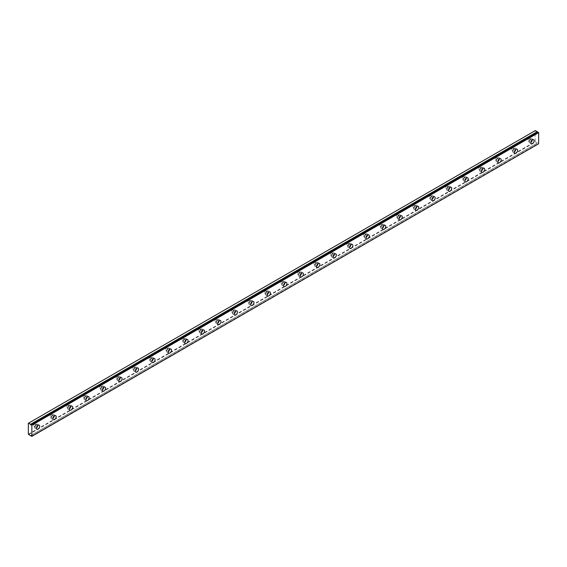 <?xml version="1.0" encoding="UTF-8"?>
<svg xmlns="http://www.w3.org/2000/svg" width="567" height="567" viewBox="0 0 567 567"><rect width="100%" height="100%" fill="white"/><g stroke="black" fill="none" stroke-linecap="round" stroke-linejoin="round"><path stroke-width="0.43" stroke-dasharray="2.83 2.13" d="M530.613 139.617A1.311 0.758 -60 0 1 531.272 139.553A1.311 0.758 -60 0 1 531.47 140.602A1.311 0.758 -60 0 1 530.613 141.757A1.311 0.758 -60 0 1 529.961 141.821A1.311 0.758 -60 0 1 529.762 140.772A1.311 0.758 -60 0 1 530.613 139.617M528.968 138.667A1.311 0.758 -60 0 1 529.621 138.596A1.311 0.758 -60 0 1 529.826 139.652A1.311 0.758 -60 0 1 528.968 140.807A1.311 0.758 -60 0 1 528.309 140.871A1.311 0.758 -60 0 1 528.111 139.822A1.311 0.758 -60 0 1 528.968 138.667M36.182 425.08A1.311 0.758 -60 0 1 36.834 425.009A1.311 0.758 -60 0 1 37.032 426.065A1.311 0.758 -60 0 1 36.182 427.22A1.311 0.758 -60 0 1 35.523 427.284A1.311 0.758 -60 0 1 35.324 426.235A1.311 0.758 -60 0 1 36.182 425.08M34.53 424.123A1.311 0.758 -60 0 1 35.189 424.059A1.311 0.758 -60 0 1 35.388 425.108A1.311 0.758 -60 0 1 34.53 426.264A1.311 0.758 -60 0 1 33.878 426.334A1.311 0.758 -60 0 1 33.673 425.278A1.311 0.758 -60 0 1 34.53 424.123M52.66 415.561A1.311 0.758 -60 0 1 53.312 415.498A1.311 0.758 -60 0 1 53.518 416.547A1.311 0.758 -60 0 1 52.66 417.702A1.311 0.758 -60 0 1 52.001 417.766A1.311 0.758 -60 0 1 51.803 416.717A1.311 0.758 -60 0 1 52.66 415.561M51.009 414.612A1.311 0.758 -60 0 1 51.668 414.548A1.311 0.758 -60 0 1 51.866 415.597A1.311 0.758 -60 0 1 51.009 416.752A1.311 0.758 -60 0 1 50.357 416.816A1.311 0.758 -60 0 1 50.158 415.767A1.311 0.758 -60 0 1 51.009 414.612M69.139 406.043A1.311 0.758 -60 0 1 69.798 405.979A1.311 0.758 -60 0 1 69.996 407.028A1.311 0.758 -60 0 1 69.139 408.183A1.311 0.758 -60 0 1 68.487 408.254A1.311 0.758 -60 0 1 68.288 407.198A1.311 0.758 -60 0 1 69.139 406.043M67.494 405.093A1.311 0.758 -60 0 1 68.146 405.029A1.311 0.758 -60 0 1 68.352 406.078A1.311 0.758 -60 0 1 67.494 407.234A1.311 0.758 -60 0 1 66.835 407.297A1.311 0.758 -60 0 1 66.637 406.248A1.311 0.758 -60 0 1 67.494 405.093M85.624 396.531A1.311 0.758 -60 0 1 86.276 396.468A1.311 0.758 -60 0 1 86.482 397.517A1.311 0.758 -60 0 1 85.624 398.672A1.311 0.758 -60 0 1 84.965 398.736A1.311 0.758 -60 0 1 84.766 397.687A1.311 0.758 -60 0 1 85.624 396.531M83.973 395.582A1.311 0.758 -60 0 1 84.632 395.511A1.311 0.758 -60 0 1 84.83 396.567A1.311 0.758 -60 0 1 83.973 397.722A1.311 0.758 -60 0 1 83.321 397.786A1.311 0.758 -60 0 1 83.115 396.737A1.311 0.758 -60 0 1 83.973 395.582M102.103 387.013A1.311 0.758 -60 0 1 102.762 386.949A1.311 0.758 -60 0 1 102.96 387.998A1.311 0.758 -60 0 1 102.103 389.153A1.311 0.758 -60 0 1 101.45 389.224A1.311 0.758 -60 0 1 101.245 388.168A1.311 0.758 -60 0 1 102.103 387.013M100.458 386.063A1.311 0.758 -60 0 1 101.11 385.999A1.311 0.758 -60 0 1 101.309 387.048A1.311 0.758 -60 0 1 100.458 388.204A1.311 0.758 -60 0 1 99.799 388.267A1.311 0.758 -60 0 1 99.601 387.218A1.311 0.758 -60 0 1 100.458 386.063M118.588 377.502A1.311 0.758 -60 0 1 119.24 377.438A1.311 0.758 -60 0 1 119.439 378.487A1.311 0.758 -60 0 1 118.588 379.642A1.311 0.758 -60 0 1 117.929 379.706A1.311 0.758 -60 0 1 117.73 378.657A1.311 0.758 -60 0 1 118.588 377.502M116.937 376.545A1.311 0.758 -60 0 1 117.589 376.481A1.311 0.758 -60 0 1 117.794 377.537A1.311 0.758 -60 0 1 116.937 378.692A1.311 0.758 -60 0 1 116.278 378.756A1.311 0.758 -60 0 1 116.079 377.707A1.311 0.758 -60 0 1 116.937 376.545M135.066 367.983A1.311 0.758 -60 0 1 135.719 367.919A1.311 0.758 -60 0 1 135.924 368.968A1.311 0.758 -60 0 1 135.066 370.123A1.311 0.758 -60 0 1 134.407 370.187A1.311 0.758 -60 0 1 134.209 369.138A1.311 0.758 -60 0 1 135.066 367.983M133.415 367.033A1.311 0.758 -60 0 1 134.074 366.969A1.311 0.758 -60 0 1 134.273 368.018A1.311 0.758 -60 0 1 133.415 369.174A1.311 0.758 -60 0 1 132.763 369.237A1.311 0.758 -60 0 1 132.565 368.189A1.311 0.758 -60 0 1 133.415 367.033M151.545 358.472A1.311 0.758 -60 0 1 152.204 358.401A1.311 0.758 -60 0 1 152.403 359.457A1.311 0.758 -60 0 1 151.545 360.612A1.311 0.758 -60 0 1 150.893 360.676A1.311 0.758 -60 0 1 150.687 359.627A1.311 0.758 -60 0 1 151.545 358.472M149.901 357.515A1.311 0.758 -60 0 1 150.553 357.451A1.311 0.758 -60 0 1 150.758 358.5A1.311 0.758 -60 0 1 149.901 359.655A1.311 0.758 -60 0 1 149.241 359.726A1.311 0.758 -60 0 1 149.043 358.67A1.311 0.758 -60 0 1 149.901 357.515M168.03 348.953A1.311 0.758 -60 0 1 168.683 348.889A1.311 0.758 -60 0 1 168.888 349.938A1.311 0.758 -60 0 1 168.03 351.093A1.311 0.758 -60 0 1 167.371 351.157A1.311 0.758 -60 0 1 167.173 350.108A1.311 0.758 -60 0 1 168.03 348.953M166.379 348.003A1.311 0.758 -60 0 1 167.038 347.94A1.311 0.758 -60 0 1 167.237 348.988A1.311 0.758 -60 0 1 166.379 350.144A1.311 0.758 -60 0 1 165.727 350.208A1.311 0.758 -60 0 1 165.521 349.159A1.311 0.758 -60 0 1 166.379 348.003M184.509 339.442A1.311 0.758 -60 0 1 185.168 339.371A1.311 0.758 -60 0 1 185.366 340.427A1.311 0.758 -60 0 1 184.509 341.582A1.311 0.758 -60 0 1 183.857 341.646A1.311 0.758 -60 0 1 183.651 340.597A1.311 0.758 -60 0 1 184.509 339.442M182.865 338.485A1.311 0.758 -60 0 1 183.517 338.421A1.311 0.758 -60 0 1 183.715 339.47A1.311 0.758 -60 0 1 182.865 340.625A1.311 0.758 -60 0 1 182.205 340.696A1.311 0.758 -60 0 1 182.007 339.64A1.311 0.758 -60 0 1 182.865 338.485M200.987 329.923A1.311 0.758 -60 0 1 201.646 329.859A1.311 0.758 -60 0 1 201.845 330.908A1.311 0.758 -60 0 1 200.987 332.064A1.311 0.758 -60 0 1 200.335 332.127A1.311 0.758 -60 0 1 200.137 331.078A1.311 0.758 -60 0 1 200.987 329.923M199.343 328.973A1.311 0.758 -60 0 1 199.995 328.91A1.311 0.758 -60 0 1 200.201 329.959A1.311 0.758 -60 0 1 199.343 331.114A1.311 0.758 -60 0 1 198.684 331.178A1.311 0.758 -60 0 1 198.485 330.129A1.311 0.758 -60 0 1 199.343 328.973M217.473 320.405A1.311 0.758 -60 0 1 218.125 320.341A1.311 0.758 -60 0 1 218.33 321.39A1.311 0.758 -60 0 1 217.473 322.552A1.311 0.758 -60 0 1 216.814 322.616A1.311 0.758 -60 0 1 216.615 321.56A1.311 0.758 -60 0 1 217.473 320.405M215.821 319.455A1.311 0.758 -60 0 1 216.481 319.391A1.311 0.758 -60 0 1 216.679 320.44A1.311 0.758 -60 0 1 215.821 321.595A1.311 0.758 -60 0 1 215.169 321.659A1.311 0.758 -60 0 1 214.971 320.61A1.311 0.758 -60 0 1 215.821 319.455M233.951 310.893A1.311 0.758 -60 0 1 234.61 310.829A1.311 0.758 -60 0 1 234.809 311.878A1.311 0.758 -60 0 1 233.951 313.034A1.311 0.758 -60 0 1 233.299 313.097A1.311 0.758 -60 0 1 233.094 312.048A1.311 0.758 -60 0 1 233.951 310.893M232.307 309.943A1.311 0.758 -60 0 1 232.959 309.873A1.311 0.758 -60 0 1 233.165 310.929A1.311 0.758 -60 0 1 232.307 312.084A1.311 0.758 -60 0 1 231.648 312.148A1.311 0.758 -60 0 1 231.449 311.099A1.311 0.758 -60 0 1 232.307 309.943M250.437 301.375A1.311 0.758 -60 0 1 251.089 301.311A1.311 0.758 -60 0 1 251.294 302.36A1.311 0.758 -60 0 1 250.437 303.515A1.311 0.758 -60 0 1 249.778 303.586A1.311 0.758 -60 0 1 249.579 302.53A1.311 0.758 -60 0 1 250.437 301.375M248.785 300.425A1.311 0.758 -60 0 1 249.445 300.361A1.311 0.758 -60 0 1 249.643 301.41A1.311 0.758 -60 0 1 248.785 302.565A1.311 0.758 -60 0 1 248.133 302.629A1.311 0.758 -60 0 1 247.928 301.58A1.311 0.758 -60 0 1 248.785 300.425M266.915 291.863A1.311 0.758 -60 0 1 267.574 291.799A1.311 0.758 -60 0 1 267.773 292.848A1.311 0.758 -60 0 1 266.915 294.004A1.311 0.758 -60 0 1 266.263 294.067A1.311 0.758 -60 0 1 266.058 293.019A1.311 0.758 -60 0 1 266.915 291.863M265.271 290.914A1.311 0.758 -60 0 1 265.923 290.843A1.311 0.758 -60 0 1 266.121 291.899A1.311 0.758 -60 0 1 265.271 293.054A1.311 0.758 -60 0 1 264.612 293.118A1.311 0.758 -60 0 1 264.413 292.069A1.311 0.758 -60 0 1 265.271 290.914M283.394 282.345A1.311 0.758 -60 0 1 284.053 282.281A1.311 0.758 -60 0 1 284.251 283.33A1.311 0.758 -60 0 1 283.394 284.485A1.311 0.758 -60 0 1 282.742 284.549A1.311 0.758 -60 0 1 282.543 283.5A1.311 0.758 -60 0 1 283.394 282.345M281.749 281.395A1.311 0.758 -60 0 1 282.401 281.331A1.311 0.758 -60 0 1 282.607 282.38A1.311 0.758 -60 0 1 281.749 283.535A1.311 0.758 -60 0 1 281.09 283.599A1.311 0.758 -60 0 1 280.892 282.55A1.311 0.758 -60 0 1 281.749 281.395M299.879 272.833A1.311 0.758 -60 0 1 300.531 272.762A1.311 0.758 -60 0 1 300.737 273.818A1.311 0.758 -60 0 1 299.879 274.974A1.311 0.758 -60 0 1 299.22 275.038A1.311 0.758 -60 0 1 299.022 273.989A1.311 0.758 -60 0 1 299.879 272.833M298.228 271.877A1.311 0.758 -60 0 1 298.887 271.813A1.311 0.758 -60 0 1 299.085 272.862A1.311 0.758 -60 0 1 298.228 274.017A1.311 0.758 -60 0 1 297.576 274.088A1.311 0.758 -60 0 1 297.37 273.032A1.311 0.758 -60 0 1 298.228 271.877M316.358 263.315A1.311 0.758 -60 0 1 317.017 263.251A1.311 0.758 -60 0 1 317.215 264.3A1.311 0.758 -60 0 1 316.358 265.455A1.311 0.758 -60 0 1 315.706 265.519A1.311 0.758 -60 0 1 315.5 264.47A1.311 0.758 -60 0 1 316.358 263.315M314.713 262.365A1.311 0.758 -60 0 1 315.365 262.301A1.311 0.758 -60 0 1 315.571 263.35A1.311 0.758 -60 0 1 314.713 264.505A1.311 0.758 -60 0 1 314.054 264.569A1.311 0.758 -60 0 1 313.856 263.52A1.311 0.758 -60 0 1 314.713 262.365M332.843 253.803A1.311 0.758 -60 0 1 333.495 253.732A1.311 0.758 -60 0 1 333.694 254.789A1.311 0.758 -60 0 1 332.843 255.944A1.311 0.758 -60 0 1 332.184 256.008A1.311 0.758 -60 0 1 331.986 254.959A1.311 0.758 -60 0 1 332.843 253.803M331.192 252.847A1.311 0.758 -60 0 1 331.851 252.783A1.311 0.758 -60 0 1 332.049 253.832A1.311 0.758 -60 0 1 331.192 254.987A1.311 0.758 -60 0 1 330.54 255.058A1.311 0.758 -60 0 1 330.334 254.002A1.311 0.758 -60 0 1 331.192 252.847M349.322 244.285A1.311 0.758 -60 0 1 349.981 244.221A1.311 0.758 -60 0 1 350.179 245.27A1.311 0.758 -60 0 1 349.322 246.425A1.311 0.758 -60 0 1 348.67 246.489A1.311 0.758 -60 0 1 348.464 245.44A1.311 0.758 -60 0 1 349.322 244.285M347.677 243.335A1.311 0.758 -60 0 1 348.329 243.271A1.311 0.758 -60 0 1 348.528 244.32A1.311 0.758 -60 0 1 347.677 245.476A1.311 0.758 -60 0 1 347.018 245.539A1.311 0.758 -60 0 1 346.82 244.49A1.311 0.758 -60 0 1 347.677 243.335M365.8 234.766A1.311 0.758 -60 0 1 366.459 234.703A1.311 0.758 -60 0 1 366.658 235.759A1.311 0.758 -60 0 1 365.8 236.914A1.311 0.758 -60 0 1 365.148 236.978A1.311 0.758 -60 0 1 364.95 235.922A1.311 0.758 -60 0 1 365.8 234.766M364.156 233.817A1.311 0.758 -60 0 1 364.808 233.753A1.311 0.758 -60 0 1 365.013 234.802A1.311 0.758 -60 0 1 364.156 235.957A1.311 0.758 -60 0 1 363.497 236.021A1.311 0.758 -60 0 1 363.298 234.972A1.311 0.758 -60 0 1 364.156 233.817M382.286 225.255A1.311 0.758 -60 0 1 382.938 225.191A1.311 0.758 -60 0 1 383.143 226.24A1.311 0.758 -60 0 1 382.286 227.395A1.311 0.758 -60 0 1 381.626 227.459A1.311 0.758 -60 0 1 381.428 226.41A1.311 0.758 -60 0 1 382.286 225.255M380.634 224.305A1.311 0.758 -60 0 1 381.293 224.234A1.311 0.758 -60 0 1 381.492 225.29A1.311 0.758 -60 0 1 380.634 226.446A1.311 0.758 -60 0 1 379.982 226.509A1.311 0.758 -60 0 1 379.777 225.46A1.311 0.758 -60 0 1 380.634 224.305M398.764 215.736A1.311 0.758 -60 0 1 399.423 215.673A1.311 0.758 -60 0 1 399.622 216.722A1.311 0.758 -60 0 1 398.764 217.877A1.311 0.758 -60 0 1 398.112 217.948A1.311 0.758 -60 0 1 397.906 216.892A1.311 0.758 -60 0 1 398.764 215.736M397.12 214.787A1.311 0.758 -60 0 1 397.772 214.723A1.311 0.758 -60 0 1 397.977 215.772A1.311 0.758 -60 0 1 397.12 216.927A1.311 0.758 -60 0 1 396.461 216.991A1.311 0.758 -60 0 1 396.262 215.942A1.311 0.758 -60 0 1 397.12 214.787M415.25 206.225A1.311 0.758 -60 0 1 415.902 206.161A1.311 0.758 -60 0 1 416.1 207.21A1.311 0.758 -60 0 1 415.25 208.365A1.311 0.758 -60 0 1 414.59 208.429A1.311 0.758 -60 0 1 414.392 207.38A1.311 0.758 -60 0 1 415.25 206.225M413.598 205.275A1.311 0.758 -60 0 1 414.257 205.204A1.311 0.758 -60 0 1 414.456 206.26A1.311 0.758 -60 0 1 413.598 207.416A1.311 0.758 -60 0 1 412.946 207.479A1.311 0.758 -60 0 1 412.741 206.431A1.311 0.758 -60 0 1 413.598 205.275M431.728 196.706A1.311 0.758 -60 0 1 432.387 196.643A1.311 0.758 -60 0 1 432.586 197.692A1.311 0.758 -60 0 1 431.728 198.847A1.311 0.758 -60 0 1 431.076 198.911A1.311 0.758 -60 0 1 430.87 197.862A1.311 0.758 -60 0 1 431.728 196.706M430.077 195.757A1.311 0.758 -60 0 1 430.736 195.693A1.311 0.758 -60 0 1 430.934 196.742A1.311 0.758 -60 0 1 430.077 197.897A1.311 0.758 -60 0 1 429.425 197.961A1.311 0.758 -60 0 1 429.226 196.912A1.311 0.758 -60 0 1 430.077 195.757M448.206 187.195A1.311 0.758 -60 0 1 448.866 187.131A1.311 0.758 -60 0 1 449.064 188.18A1.311 0.758 -60 0 1 448.206 189.335A1.311 0.758 -60 0 1 447.554 189.399A1.311 0.758 -60 0 1 447.356 188.35A1.311 0.758 -60 0 1 448.206 187.195M446.562 186.238A1.311 0.758 -60 0 1 447.214 186.174A1.311 0.758 -60 0 1 447.42 187.223A1.311 0.758 -60 0 1 446.562 188.379A1.311 0.758 -60 0 1 445.903 188.45A1.311 0.758 -60 0 1 445.705 187.393A1.311 0.758 -60 0 1 446.562 186.238M464.692 177.677A1.311 0.758 -60 0 1 465.344 177.613A1.311 0.758 -60 0 1 465.55 178.662A1.311 0.758 -60 0 1 464.692 179.817A1.311 0.758 -60 0 1 464.033 179.881A1.311 0.758 -60 0 1 463.834 178.832A1.311 0.758 -60 0 1 464.692 177.677M463.041 176.727A1.311 0.758 -60 0 1 463.7 176.663A1.311 0.758 -60 0 1 463.898 177.712A1.311 0.758 -60 0 1 463.041 178.867A1.311 0.758 -60 0 1 462.388 178.931A1.311 0.758 -60 0 1 462.183 177.882A1.311 0.758 -60 0 1 463.041 176.727M481.17 168.165A1.311 0.758 -60 0 1 481.83 168.094A1.311 0.758 -60 0 1 482.028 169.15A1.311 0.758 -60 0 1 481.17 170.306A1.311 0.758 -60 0 1 480.518 170.369A1.311 0.758 -60 0 1 480.313 169.32A1.311 0.758 -60 0 1 481.17 168.165M479.526 167.208A1.311 0.758 -60 0 1 480.178 167.145A1.311 0.758 -60 0 1 480.377 168.193A1.311 0.758 -60 0 1 479.526 169.349A1.311 0.758 -60 0 1 478.867 169.42A1.311 0.758 -60 0 1 478.668 168.364A1.311 0.758 -60 0 1 479.526 167.208M497.656 158.647A1.311 0.758 -60 0 1 498.308 158.583A1.311 0.758 -60 0 1 498.506 159.632A1.311 0.758 -60 0 1 497.656 160.787A1.311 0.758 -60 0 1 496.997 160.851A1.311 0.758 -60 0 1 496.798 159.802A1.311 0.758 -60 0 1 497.656 158.647M496.005 157.697A1.311 0.758 -60 0 1 496.664 157.633A1.311 0.758 -60 0 1 496.862 158.682A1.311 0.758 -60 0 1 496.005 159.837A1.311 0.758 -60 0 1 495.352 159.901A1.311 0.758 -60 0 1 495.147 158.852A1.311 0.758 -60 0 1 496.005 157.697M514.134 149.128A1.311 0.758 -60 0 1 514.786 149.064A1.311 0.758 -60 0 1 514.992 150.12A1.311 0.758 -60 0 1 514.134 151.276A1.311 0.758 -60 0 1 513.475 151.339A1.311 0.758 -60 0 1 513.277 150.283A1.311 0.758 -60 0 1 514.134 149.128M512.483 148.178A1.311 0.758 -60 0 1 513.142 148.115A1.311 0.758 -60 0 1 513.341 149.164A1.311 0.758 -60 0 1 512.483 150.319A1.311 0.758 -60 0 1 511.831 150.383A1.311 0.758 -60 0 1 511.632 149.334A1.311 0.758 -60 0 1 512.483 148.178M532.25 139.999A2.332 1.347 120 0 0 531.782 138.667A2.332 1.347 120 0 0 530.613 138.78A2.332 1.347 120 0 0 529.096 140.836A2.332 1.347 120 0 0 529.45 142.707A2.332 1.347 120 0 0 530.613 142.586A2.332 1.347 120 0 0 530.84 142.445M37.812 425.456A2.332 1.347 120 0 0 37.344 424.13A2.332 1.347 120 0 0 36.182 424.244A2.332 1.347 120 0 0 34.658 426.299A2.332 1.347 120 0 0 35.012 428.163A2.332 1.347 120 0 0 36.182 428.05A2.332 1.347 120 0 0 36.401 427.908M54.29 415.944A2.332 1.347 120 0 0 53.822 414.612A2.332 1.347 120 0 0 52.66 414.725A2.332 1.347 120 0 0 51.136 416.78A2.332 1.347 120 0 0 51.498 418.652A2.332 1.347 120 0 0 52.66 418.538A2.332 1.347 120 0 0 52.88 418.389M70.776 406.426A2.332 1.347 120 0 0 70.308 405.1A2.332 1.347 120 0 0 69.139 405.214A2.332 1.347 120 0 0 67.622 407.269A2.332 1.347 120 0 0 67.976 409.133A2.332 1.347 120 0 0 69.139 409.02A2.332 1.347 120 0 0 69.365 408.878M87.254 396.914A2.332 1.347 120 0 0 86.786 395.582A2.332 1.347 120 0 0 85.624 395.695A2.332 1.347 120 0 0 84.1 397.751A2.332 1.347 120 0 0 84.455 399.622A2.332 1.347 120 0 0 85.624 399.501A2.332 1.347 120 0 0 85.844 399.359M103.74 387.396A2.332 1.347 120 0 0 103.272 386.07A2.332 1.347 120 0 0 102.103 386.184A2.332 1.347 120 0 0 100.579 388.239A2.332 1.347 120 0 0 100.94 390.103A2.332 1.347 120 0 0 102.103 389.99A2.332 1.347 120 0 0 102.322 389.841M120.218 377.884A2.332 1.347 120 0 0 119.75 376.552A2.332 1.347 120 0 0 118.588 376.665A2.332 1.347 120 0 0 117.064 378.721A2.332 1.347 120 0 0 117.419 380.592A2.332 1.347 120 0 0 118.588 380.471A2.332 1.347 120 0 0 118.808 380.329M136.697 368.366A2.332 1.347 120 0 0 136.229 367.033A2.332 1.347 120 0 0 135.066 367.154A2.332 1.347 120 0 0 133.543 369.209A2.332 1.347 120 0 0 133.897 371.073A2.332 1.347 120 0 0 135.066 370.96A2.332 1.347 120 0 0 135.286 370.811M153.182 358.854A2.332 1.347 120 0 0 152.714 357.522A2.332 1.347 120 0 0 151.545 357.635A2.332 1.347 120 0 0 150.021 359.691A2.332 1.347 120 0 0 150.383 361.555A2.332 1.347 120 0 0 151.545 361.441A2.332 1.347 120 0 0 151.765 361.299M169.661 349.336A2.332 1.347 120 0 0 169.193 348.003A2.332 1.347 120 0 0 168.03 348.124A2.332 1.347 120 0 0 166.507 350.172A2.332 1.347 120 0 0 166.861 352.043A2.332 1.347 120 0 0 168.03 351.93A2.332 1.347 120 0 0 168.25 351.781M186.146 339.824A2.332 1.347 120 0 0 185.678 338.492A2.332 1.347 120 0 0 184.509 338.605A2.332 1.347 120 0 0 182.985 340.661A2.332 1.347 120 0 0 183.347 342.525A2.332 1.347 120 0 0 184.509 342.411A2.332 1.347 120 0 0 184.729 342.27M202.625 330.306A2.332 1.347 120 0 0 202.157 328.973A2.332 1.347 120 0 0 200.987 329.094A2.332 1.347 120 0 0 199.471 331.142A2.332 1.347 120 0 0 199.825 333.013A2.332 1.347 120 0 0 200.987 332.9A2.332 1.347 120 0 0 201.214 332.751M219.103 320.787A2.332 1.347 120 0 0 218.635 319.462A2.332 1.347 120 0 0 217.473 319.575A2.332 1.347 120 0 0 215.949 321.631A2.332 1.347 120 0 0 216.303 323.495A2.332 1.347 120 0 0 217.473 323.381A2.332 1.347 120 0 0 217.693 323.24M235.588 311.276A2.332 1.347 120 0 0 235.121 309.943A2.332 1.347 120 0 0 233.951 310.057A2.332 1.347 120 0 0 232.427 312.112A2.332 1.347 120 0 0 232.789 313.983A2.332 1.347 120 0 0 233.951 313.863A2.332 1.347 120 0 0 234.171 313.721M252.067 301.757A2.332 1.347 120 0 0 251.599 300.432A2.332 1.347 120 0 0 250.437 300.545A2.332 1.347 120 0 0 248.913 302.601A2.332 1.347 120 0 0 249.267 304.465A2.332 1.347 120 0 0 250.437 304.351A2.332 1.347 120 0 0 250.657 304.203M268.552 292.246A2.332 1.347 120 0 0 268.085 290.914A2.332 1.347 120 0 0 266.915 291.027A2.332 1.347 120 0 0 265.391 293.082A2.332 1.347 120 0 0 265.753 294.953A2.332 1.347 120 0 0 266.915 294.833A2.332 1.347 120 0 0 267.135 294.691M285.031 282.727A2.332 1.347 120 0 0 284.563 281.395A2.332 1.347 120 0 0 283.394 281.515A2.332 1.347 120 0 0 281.877 283.571A2.332 1.347 120 0 0 282.231 285.435A2.332 1.347 120 0 0 283.394 285.321A2.332 1.347 120 0 0 283.62 285.173M301.509 273.216A2.332 1.347 120 0 0 301.042 271.884A2.332 1.347 120 0 0 299.879 271.997A2.332 1.347 120 0 0 298.355 274.052A2.332 1.347 120 0 0 298.71 275.923A2.332 1.347 120 0 0 299.879 275.803A2.332 1.347 120 0 0 300.099 275.661M317.995 263.698A2.332 1.347 120 0 0 317.527 262.365A2.332 1.347 120 0 0 316.358 262.486A2.332 1.347 120 0 0 314.834 264.534A2.332 1.347 120 0 0 315.195 266.405A2.332 1.347 120 0 0 316.358 266.292A2.332 1.347 120 0 0 316.577 266.143M334.473 254.186A2.332 1.347 120 0 0 334.006 252.854A2.332 1.347 120 0 0 332.843 252.967A2.332 1.347 120 0 0 331.319 255.022A2.332 1.347 120 0 0 331.674 256.886A2.332 1.347 120 0 0 332.843 256.773A2.332 1.347 120 0 0 333.063 256.631M350.952 244.668A2.332 1.347 120 0 0 350.484 243.335A2.332 1.347 120 0 0 349.322 243.456A2.332 1.347 120 0 0 347.798 245.504A2.332 1.347 120 0 0 348.159 247.375A2.332 1.347 120 0 0 349.322 247.262A2.332 1.347 120 0 0 349.541 247.113M367.437 235.149A2.332 1.347 120 0 0 366.969 233.824A2.332 1.347 120 0 0 365.8 233.937A2.332 1.347 120 0 0 364.283 235.992A2.332 1.347 120 0 0 364.638 237.857A2.332 1.347 120 0 0 365.8 237.743A2.332 1.347 120 0 0 366.027 237.601M383.916 225.638A2.332 1.347 120 0 0 383.448 224.305A2.332 1.347 120 0 0 382.286 224.419A2.332 1.347 120 0 0 380.762 226.474A2.332 1.347 120 0 0 381.116 228.345A2.332 1.347 120 0 0 382.286 228.225A2.332 1.347 120 0 0 382.505 228.083M400.401 216.119A2.332 1.347 120 0 0 399.933 214.794A2.332 1.347 120 0 0 398.764 214.907A2.332 1.347 120 0 0 397.24 216.963A2.332 1.347 120 0 0 397.602 218.827A2.332 1.347 120 0 0 398.764 218.713A2.332 1.347 120 0 0 398.984 218.564M416.88 206.608A2.332 1.347 120 0 0 416.412 205.275A2.332 1.347 120 0 0 415.25 205.389A2.332 1.347 120 0 0 413.726 207.444A2.332 1.347 120 0 0 414.08 209.315A2.332 1.347 120 0 0 415.25 209.195A2.332 1.347 120 0 0 415.469 209.053M433.358 197.089A2.332 1.347 120 0 0 432.89 195.757A2.332 1.347 120 0 0 431.728 195.877A2.332 1.347 120 0 0 430.204 197.933A2.332 1.347 120 0 0 430.566 199.797A2.332 1.347 120 0 0 431.728 199.683A2.332 1.347 120 0 0 431.948 199.534M449.844 187.578A2.332 1.347 120 0 0 449.376 186.245A2.332 1.347 120 0 0 448.206 186.359A2.332 1.347 120 0 0 446.69 188.414A2.332 1.347 120 0 0 447.044 190.285A2.332 1.347 120 0 0 448.206 190.165A2.332 1.347 120 0 0 448.433 190.023M466.322 178.059A2.332 1.347 120 0 0 465.854 176.727A2.332 1.347 120 0 0 464.692 176.847A2.332 1.347 120 0 0 463.168 178.896A2.332 1.347 120 0 0 463.522 180.767A2.332 1.347 120 0 0 464.692 180.653A2.332 1.347 120 0 0 464.912 180.504M482.808 168.548A2.332 1.347 120 0 0 482.34 167.215A2.332 1.347 120 0 0 481.17 167.329A2.332 1.347 120 0 0 479.647 169.384A2.332 1.347 120 0 0 480.008 171.248A2.332 1.347 120 0 0 481.17 171.135A2.332 1.347 120 0 0 481.39 170.993M499.286 159.029A2.332 1.347 120 0 0 498.818 157.697A2.332 1.347 120 0 0 497.656 157.817A2.332 1.347 120 0 0 496.132 159.866A2.332 1.347 120 0 0 496.486 161.737A2.332 1.347 120 0 0 497.656 161.623A2.332 1.347 120 0 0 497.876 161.475M515.764 149.511A2.332 1.347 120 0 0 515.297 148.185A2.332 1.347 120 0 0 514.134 148.299A2.332 1.347 120 0 0 512.611 150.354A2.332 1.347 120 0 0 512.972 152.218A2.332 1.347 120 0 0 514.134 152.105A2.332 1.347 120 0 0 514.354 151.963M28.35 434.237L535.149 141.637L535.149 130.694L28.35 423.294M538.65 143.756L31.447 436.257M535.149 141.637L537.289 143.09A0.73 0.418 60 0 1 538.189 143.6L538.246 143.664M537.289 143.09L30.689 435.569L537.289 143.09M28.556 434.591L535.354 141.998M538.53 143.827L31.731 436.427M31.391 436.193L538.189 143.6M30.448 435.683L537.247 143.09M529.621 138.596L531.272 139.553M35.189 424.059L36.834 425.009M51.668 414.548L53.312 415.498M68.146 405.029L69.798 405.979M84.632 395.511L86.276 396.468M101.11 385.999L102.762 386.949M117.589 376.481L119.24 377.438M134.074 366.969L135.719 367.919M150.553 357.451L152.204 358.401M167.038 347.94L168.683 348.889M183.517 338.421L185.168 339.371M199.995 328.91L201.646 329.859M216.481 319.391L218.125 320.341M232.959 309.873L234.61 310.829M249.445 300.361L251.089 301.311M265.923 290.843L267.574 291.799M282.401 281.331L284.053 282.281M298.887 271.813L300.531 272.762M315.365 262.301L317.017 263.251M331.851 252.783L333.495 253.732M348.329 243.271L349.981 244.221M364.808 233.753L366.459 234.703M381.293 224.234L382.938 225.191M397.772 214.723L399.423 215.673M414.257 205.204L415.902 206.161M430.736 195.693L432.387 196.643M447.214 186.174L448.866 187.131M463.7 176.663L465.344 177.613M480.178 167.145L481.83 168.094M496.664 157.633L498.308 158.583M513.142 148.115L514.786 149.064M538.104 132.324L31.313 424.924M531.782 138.667L533.632 139.737M37.344 424.13L39.201 425.2M53.822 414.612L55.679 415.682M70.308 405.1L72.158 406.17M86.786 395.582L88.643 396.652M103.272 386.07L105.122 387.141M119.75 376.552L121.607 377.622M136.229 367.033L138.086 368.103M152.714 357.522L154.564 358.592M169.193 348.003L171.05 349.074M185.678 338.492L187.528 339.562M202.157 328.973L204.014 330.044M218.635 319.462L220.492 320.532M235.121 309.943L236.971 311.014M251.599 300.432L253.456 301.502M268.085 290.914L269.935 291.984M284.563 281.395L286.42 282.465M301.042 271.884L302.898 272.954M317.527 262.365L319.377 263.435M334.006 252.854L335.862 253.924M350.484 243.335L352.341 244.405M366.969 233.824L368.819 234.894M383.448 224.305L385.305 225.375M399.933 214.794L401.783 215.864M416.412 205.275L418.269 206.345M432.89 195.757L434.747 196.834M449.376 186.245L451.226 187.316M465.854 176.727L467.711 177.797M482.34 167.215L484.19 168.286M498.818 157.697L500.675 158.767M515.297 148.185L517.154 149.256M528.309 140.871L529.961 141.821M33.878 426.334L35.523 427.284M50.357 416.816L52.001 417.766M66.835 407.297L68.487 408.254M83.321 397.786L84.965 398.736M99.799 388.267L101.45 389.224M116.278 378.756L117.929 379.706M132.763 369.237L134.407 370.187M149.241 359.726L150.893 360.676M165.727 350.208L167.371 351.157M182.205 340.696L183.857 341.646M198.684 331.178L200.335 332.127M215.169 321.659L216.814 322.616M231.648 312.148L233.299 313.097M248.133 302.629L249.778 303.586M264.612 293.118L266.263 294.067M281.09 283.599L282.742 284.549M297.576 274.088L299.22 275.038M314.054 264.569L315.706 265.519M330.54 255.058L332.184 256.008M347.018 245.539L348.67 246.489M363.497 236.021L365.148 236.978M379.982 226.509L381.626 227.459M396.461 216.991L398.112 217.948M412.946 207.479L414.59 208.429M429.425 197.961L431.076 198.911M445.903 188.45L447.554 189.399M462.388 178.931L464.033 179.881M478.867 169.42L480.518 170.369M495.352 159.901L496.997 160.851M511.831 150.383L513.475 151.339M537.381 143.004L30.583 435.605M529.45 142.707L531.307 143.777M35.012 428.163L36.869 429.233M51.498 418.652L53.348 419.722M67.976 409.133L69.833 410.203M84.455 399.622L86.312 400.692M100.94 390.103L102.79 391.173M117.419 380.592L119.276 381.662M133.897 371.073L135.754 372.143M150.383 361.555L152.232 362.632M166.861 352.043L168.718 353.113M183.347 342.525L185.196 343.595M199.825 333.013L201.682 334.083M216.303 323.495L218.16 324.565M232.789 313.983L234.639 315.054M249.267 304.465L251.124 305.535M265.753 294.953L267.603 296.024M282.231 285.435L284.088 286.505M298.71 275.923L300.567 276.994M315.195 266.405L317.045 267.475M331.674 256.886L333.531 257.957M348.159 247.375L350.009 248.445M364.638 237.857L366.495 238.927M381.116 228.345L382.973 229.415M397.602 218.827L399.452 219.897M414.08 209.315L415.937 210.385M430.566 199.797L432.415 200.867M447.044 190.285L448.901 191.355M463.522 180.767L465.379 181.837M480.008 171.248L481.858 172.318M496.486 161.737L498.343 162.807M512.972 152.218L514.822 153.288"/><path stroke-width="0.85" d="M538.196 132.239L31.391 424.846A0.73 0.418 60 0 1 30.498 424.329L537.296 131.735L535.354 130.573L28.35 423.294L28.35 434.237L30.498 435.676A0.73 0.418 60 0 1 31.391 436.193L31.851 436.349L31.851 425.222L31.447 424.839L538.246 132.246L31.447 424.839M537.991 132.359A0.73 0.418 60 0 1 537.296 131.735M532.47 143.657A2.332 1.347 120 0 0 533.994 141.608A2.332 1.347 120 0 0 533.632 139.737A2.332 1.347 120 0 0 532.47 139.851A2.332 1.347 120 0 0 530.946 141.906A2.332 1.347 120 0 0 531.307 143.777A2.332 1.347 120 0 0 532.47 143.657M530.84 142.445A2.332 1.347 120 0 0 532.25 139.999M38.032 429.12A2.332 1.347 120 0 0 39.555 427.064A2.332 1.347 120 0 0 39.201 425.2A2.332 1.347 120 0 0 38.032 425.314A2.332 1.347 120 0 0 36.508 427.369A2.332 1.347 120 0 0 36.869 429.233A2.332 1.347 120 0 0 38.032 429.12M36.401 427.908A2.332 1.347 120 0 0 37.812 425.456M54.517 419.608A2.332 1.347 120 0 0 56.034 417.553A2.332 1.347 120 0 0 55.679 415.682A2.332 1.347 120 0 0 54.517 415.802A2.332 1.347 120 0 0 52.993 417.851A2.332 1.347 120 0 0 53.348 419.722A2.332 1.347 120 0 0 54.517 419.608M52.88 418.389A2.332 1.347 120 0 0 54.29 415.944M70.995 410.09A2.332 1.347 120 0 0 72.519 408.034A2.332 1.347 120 0 0 72.158 406.17A2.332 1.347 120 0 0 70.995 406.284A2.332 1.347 120 0 0 69.472 408.339A2.332 1.347 120 0 0 69.833 410.203A2.332 1.347 120 0 0 70.995 410.09M69.365 408.878A2.332 1.347 120 0 0 70.776 406.426M87.474 400.571A2.332 1.347 120 0 0 88.998 398.523A2.332 1.347 120 0 0 88.643 396.652A2.332 1.347 120 0 0 87.474 396.765A2.332 1.347 120 0 0 85.957 398.821A2.332 1.347 120 0 0 86.312 400.692A2.332 1.347 120 0 0 87.474 400.571M85.844 399.359A2.332 1.347 120 0 0 87.254 396.914M103.959 391.06A2.332 1.347 120 0 0 105.483 389.005A2.332 1.347 120 0 0 105.122 387.141A2.332 1.347 120 0 0 103.959 387.254A2.332 1.347 120 0 0 102.436 389.309A2.332 1.347 120 0 0 102.79 391.173A2.332 1.347 120 0 0 103.959 391.06M102.322 389.841A2.332 1.347 120 0 0 103.74 387.396M120.438 381.541A2.332 1.347 120 0 0 121.962 379.493A2.332 1.347 120 0 0 121.607 377.622A2.332 1.347 120 0 0 120.438 377.735A2.332 1.347 120 0 0 118.914 379.791A2.332 1.347 120 0 0 119.276 381.662A2.332 1.347 120 0 0 120.438 381.541M118.808 380.329A2.332 1.347 120 0 0 120.218 377.884M136.923 372.03A2.332 1.347 120 0 0 138.44 369.975A2.332 1.347 120 0 0 138.086 368.103A2.332 1.347 120 0 0 136.923 368.224A2.332 1.347 120 0 0 135.4 370.279A2.332 1.347 120 0 0 135.754 372.143A2.332 1.347 120 0 0 136.923 372.03M135.286 370.811A2.332 1.347 120 0 0 136.697 368.366M153.402 362.511A2.332 1.347 120 0 0 154.926 360.456A2.332 1.347 120 0 0 154.564 358.592A2.332 1.347 120 0 0 153.402 358.705A2.332 1.347 120 0 0 151.878 360.761A2.332 1.347 120 0 0 152.232 362.632A2.332 1.347 120 0 0 153.402 362.511M151.765 361.299A2.332 1.347 120 0 0 153.182 358.854M169.88 353A2.332 1.347 120 0 0 171.404 350.945A2.332 1.347 120 0 0 171.05 349.074A2.332 1.347 120 0 0 169.88 349.194A2.332 1.347 120 0 0 168.356 351.242A2.332 1.347 120 0 0 168.718 353.113A2.332 1.347 120 0 0 169.88 353M168.25 351.781A2.332 1.347 120 0 0 169.661 349.336M186.366 343.482A2.332 1.347 120 0 0 187.89 341.426A2.332 1.347 120 0 0 187.528 339.562A2.332 1.347 120 0 0 186.366 339.676A2.332 1.347 120 0 0 184.842 341.731A2.332 1.347 120 0 0 185.196 343.595A2.332 1.347 120 0 0 186.366 343.482M184.729 342.27A2.332 1.347 120 0 0 186.146 339.824M202.844 333.97A2.332 1.347 120 0 0 204.368 331.915A2.332 1.347 120 0 0 204.014 330.044A2.332 1.347 120 0 0 202.844 330.164A2.332 1.347 120 0 0 201.32 332.212A2.332 1.347 120 0 0 201.682 334.083A2.332 1.347 120 0 0 202.844 333.97M201.214 332.751A2.332 1.347 120 0 0 202.625 330.306M219.323 324.452A2.332 1.347 120 0 0 220.847 322.396A2.332 1.347 120 0 0 220.492 320.532A2.332 1.347 120 0 0 219.323 320.646A2.332 1.347 120 0 0 217.806 322.701A2.332 1.347 120 0 0 218.16 324.565A2.332 1.347 120 0 0 219.323 324.452M217.693 323.24A2.332 1.347 120 0 0 219.103 320.787M235.808 314.933A2.332 1.347 120 0 0 237.332 312.885A2.332 1.347 120 0 0 236.971 311.014A2.332 1.347 120 0 0 235.808 311.127A2.332 1.347 120 0 0 234.284 313.182A2.332 1.347 120 0 0 234.639 315.054A2.332 1.347 120 0 0 235.808 314.933M234.171 313.721A2.332 1.347 120 0 0 235.588 311.276M252.287 305.422A2.332 1.347 120 0 0 253.81 303.366A2.332 1.347 120 0 0 253.456 301.502A2.332 1.347 120 0 0 252.287 301.616A2.332 1.347 120 0 0 250.763 303.671A2.332 1.347 120 0 0 251.124 305.535A2.332 1.347 120 0 0 252.287 305.422M250.657 304.203A2.332 1.347 120 0 0 252.067 301.757M268.772 295.903A2.332 1.347 120 0 0 270.296 293.855A2.332 1.347 120 0 0 269.935 291.984A2.332 1.347 120 0 0 268.772 292.097A2.332 1.347 120 0 0 267.248 294.153A2.332 1.347 120 0 0 267.603 296.024A2.332 1.347 120 0 0 268.772 295.903M267.135 294.691A2.332 1.347 120 0 0 268.552 292.246M285.251 286.392A2.332 1.347 120 0 0 286.774 284.336A2.332 1.347 120 0 0 286.42 282.465A2.332 1.347 120 0 0 285.251 282.586A2.332 1.347 120 0 0 283.727 284.641A2.332 1.347 120 0 0 284.088 286.505A2.332 1.347 120 0 0 285.251 286.392M283.62 285.173A2.332 1.347 120 0 0 285.031 282.727M301.729 276.873A2.332 1.347 120 0 0 303.253 274.818A2.332 1.347 120 0 0 302.898 272.954A2.332 1.347 120 0 0 301.729 273.067A2.332 1.347 120 0 0 300.212 275.123A2.332 1.347 120 0 0 300.567 276.994A2.332 1.347 120 0 0 301.729 276.873M300.099 275.661A2.332 1.347 120 0 0 301.509 273.216M318.215 267.362A2.332 1.347 120 0 0 319.738 265.306A2.332 1.347 120 0 0 319.377 263.435A2.332 1.347 120 0 0 318.215 263.556A2.332 1.347 120 0 0 316.691 265.604A2.332 1.347 120 0 0 317.045 267.475A2.332 1.347 120 0 0 318.215 267.362M316.577 266.143A2.332 1.347 120 0 0 317.995 263.698M334.693 257.843A2.332 1.347 120 0 0 336.217 255.788A2.332 1.347 120 0 0 335.862 253.924A2.332 1.347 120 0 0 334.693 254.037A2.332 1.347 120 0 0 333.169 256.093A2.332 1.347 120 0 0 333.531 257.957A2.332 1.347 120 0 0 334.693 257.843M333.063 256.631A2.332 1.347 120 0 0 334.473 254.186M351.179 248.332A2.332 1.347 120 0 0 352.695 246.276A2.332 1.347 120 0 0 352.341 244.405A2.332 1.347 120 0 0 351.179 244.526A2.332 1.347 120 0 0 349.655 246.574A2.332 1.347 120 0 0 350.009 248.445A2.332 1.347 120 0 0 351.179 248.332M349.541 247.113A2.332 1.347 120 0 0 350.952 244.668M367.657 238.813A2.332 1.347 120 0 0 369.181 236.758A2.332 1.347 120 0 0 368.819 234.894A2.332 1.347 120 0 0 367.657 235.007A2.332 1.347 120 0 0 366.133 237.063A2.332 1.347 120 0 0 366.495 238.927A2.332 1.347 120 0 0 367.657 238.813M366.027 237.601A2.332 1.347 120 0 0 367.437 235.149M384.135 229.295A2.332 1.347 120 0 0 385.659 227.247A2.332 1.347 120 0 0 385.305 225.375A2.332 1.347 120 0 0 384.135 225.489A2.332 1.347 120 0 0 382.619 227.544A2.332 1.347 120 0 0 382.973 229.415A2.332 1.347 120 0 0 384.135 229.295M382.505 228.083A2.332 1.347 120 0 0 383.916 225.638M400.621 219.783A2.332 1.347 120 0 0 402.145 217.728A2.332 1.347 120 0 0 401.783 215.864A2.332 1.347 120 0 0 400.621 215.977A2.332 1.347 120 0 0 399.097 218.033A2.332 1.347 120 0 0 399.452 219.897A2.332 1.347 120 0 0 400.621 219.783M398.984 218.564A2.332 1.347 120 0 0 400.401 216.119M417.099 210.265A2.332 1.347 120 0 0 418.623 208.217A2.332 1.347 120 0 0 418.269 206.345A2.332 1.347 120 0 0 417.099 206.459A2.332 1.347 120 0 0 415.576 208.514A2.332 1.347 120 0 0 415.937 210.385A2.332 1.347 120 0 0 417.099 210.265M415.469 209.053A2.332 1.347 120 0 0 416.88 206.608M433.585 200.753A2.332 1.347 120 0 0 435.102 198.698A2.332 1.347 120 0 0 434.747 196.834A2.332 1.347 120 0 0 433.585 196.947A2.332 1.347 120 0 0 432.061 199.003A2.332 1.347 120 0 0 432.415 200.867A2.332 1.347 120 0 0 433.585 200.753M431.948 199.534A2.332 1.347 120 0 0 433.358 197.089M450.063 191.235A2.332 1.347 120 0 0 451.587 189.18A2.332 1.347 120 0 0 451.226 187.316A2.332 1.347 120 0 0 450.063 187.429A2.332 1.347 120 0 0 448.54 189.484A2.332 1.347 120 0 0 448.901 191.355A2.332 1.347 120 0 0 450.063 191.235M448.433 190.023A2.332 1.347 120 0 0 449.844 187.578M466.542 181.723A2.332 1.347 120 0 0 468.066 179.668A2.332 1.347 120 0 0 467.711 177.797A2.332 1.347 120 0 0 466.542 177.918A2.332 1.347 120 0 0 465.025 179.966A2.332 1.347 120 0 0 465.379 181.837A2.332 1.347 120 0 0 466.542 181.723M464.912 180.504A2.332 1.347 120 0 0 466.322 178.059M483.027 172.205A2.332 1.347 120 0 0 484.551 170.15A2.332 1.347 120 0 0 484.19 168.286A2.332 1.347 120 0 0 483.027 168.399A2.332 1.347 120 0 0 481.503 170.454A2.332 1.347 120 0 0 481.858 172.318A2.332 1.347 120 0 0 483.027 172.205M481.39 170.993A2.332 1.347 120 0 0 482.808 168.548M499.506 162.694A2.332 1.347 120 0 0 501.03 160.638A2.332 1.347 120 0 0 500.675 158.767A2.332 1.347 120 0 0 499.506 158.888A2.332 1.347 120 0 0 497.982 160.936A2.332 1.347 120 0 0 498.343 162.807A2.332 1.347 120 0 0 499.506 162.694M497.876 161.475A2.332 1.347 120 0 0 499.286 159.029M515.991 153.175A2.332 1.347 120 0 0 517.508 151.12A2.332 1.347 120 0 0 517.154 149.256A2.332 1.347 120 0 0 515.991 149.369A2.332 1.347 120 0 0 514.467 151.424A2.332 1.347 120 0 0 514.822 153.288A2.332 1.347 120 0 0 515.991 153.175M514.354 151.963A2.332 1.347 120 0 0 515.764 149.511M31.851 436.349L538.65 143.756L538.65 132.621L538.246 132.246M537.247 131.664L30.498 424.329M30.448 424.265L28.556 423.173M31.851 425.222L538.65 132.621M31.731 425.002L538.53 132.409"/></g></svg>

